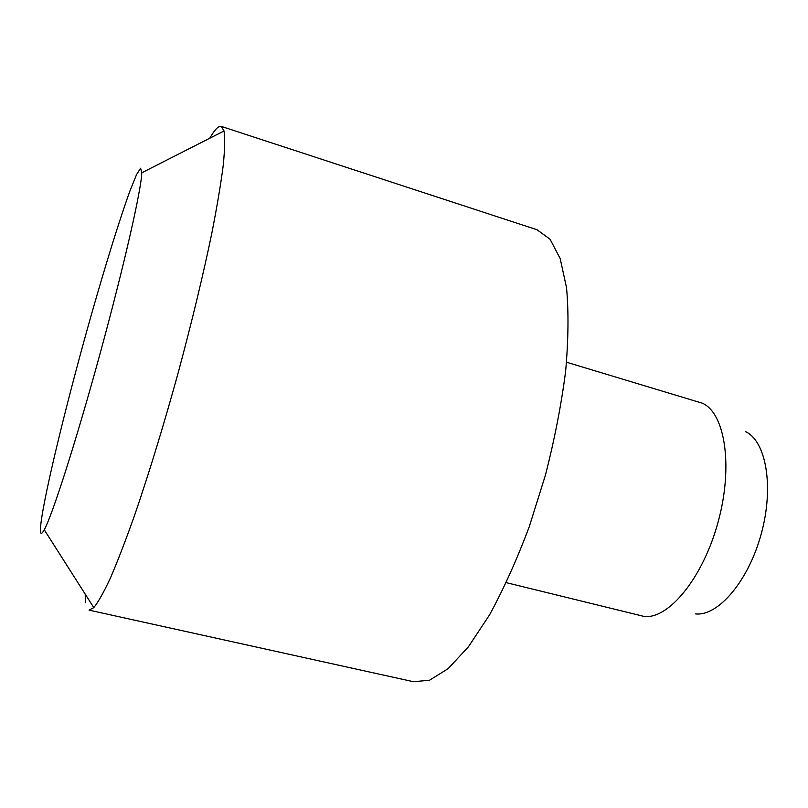 <?xml version="1.0" encoding="UTF-8"?>
<svg xmlns="http://www.w3.org/2000/svg" width="808" height="808" viewBox="0 0 808 808"><rect width="100%" height="100%" fill="white"/><g stroke="black" fill="none" stroke-linecap="round" stroke-linejoin="round"><path stroke-width="1.21" d="M745.42 431.583C766.065 440.865 774.266 486.648 761.247 533.876C748.45 581.154 718.1 616.413 695.597 613.908M566.549 362.226L702.344 403.212C724.968 412.949 733.482 466.206 718.09 522.079C702.93 578.023 668.509 619.554 644.087 616.433L506.313 582.669M221.251 126.391L536.987 229.735L550.056 239.208L560.166 258.55L566.529 287.668C568.731 311.696 568.438 339.602 565.62 371.377C561.297 404.768 554.591 439.279 545.491 474.922L529.26 526.725C516.837 559.742 503.576 589.173 489.466 615.019L468.387 646.855L448.097 668.691L429.563 680.205L413.494 681.72L89.062 610.141L93.799 607.626C98.273 602.101 103.868 592.092 110.595 577.619C117.918 560.55 126.058 539.38 135.007 514.11C149.157 472.751 163.398 426.19 177.73 374.437C191.708 322.584 203.121 275.245 211.979 232.441C217.11 206.131 220.867 183.769 223.24 165.347C224.816 149.46 225.078 137.996 224.038 130.967L221.251 126.391C218.513 125.715 214.675 129.664 209.727 138.249M85.567 602.697L85.183 594.082M40.4 529.816C40.915 507.848 65.155 407.404 90.728 316.989C105.343 265.468 119.806 218.736 130.128 190.446L136.572 174.538L140.622 168.226L141.784 172.801C141.42 189.193 124.109 265.731 100.182 353.248C76.275 440.764 52.267 515.474 44.248 529.775C41.642 534.512 40.36 534.532 40.4 529.816M44.248 529.775L93.799 607.626M141.784 172.801L224.038 130.967"/></g></svg>
